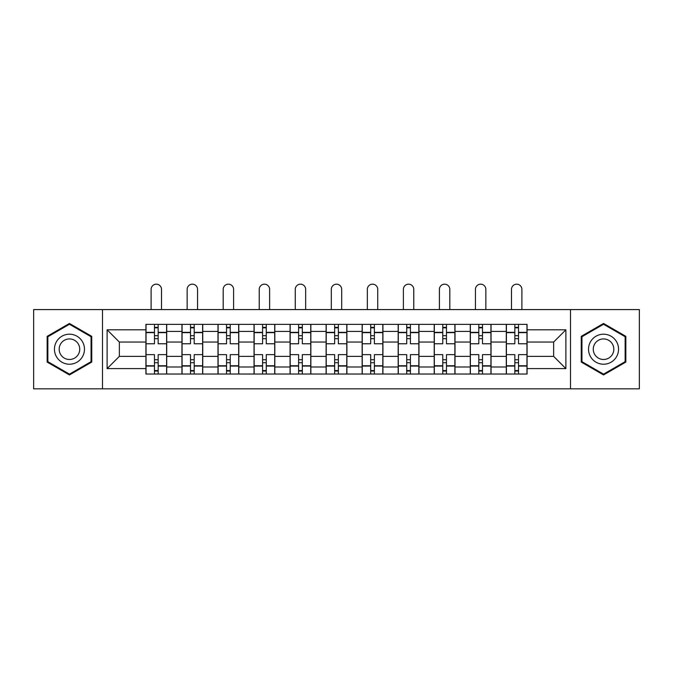 <?xml version="1.0" encoding="UTF-8"?>
<svg xmlns="http://www.w3.org/2000/svg" width="673" height="673" viewBox="0 0 673 673"><rect width="100%" height="100%" fill="white"/><g stroke="black" fill="none" stroke-linecap="round" stroke-linejoin="round"><path stroke-width="1.01" d="M570.511 388.826L639.35 388.826L639.35 309.588L33.65 309.588L33.65 388.826L570.511 388.826L570.511 309.588M181.954 374.037L181.954 331.419L166.711 331.419L166.711 374.037M166.711 331.419L166.711 324.369M181.954 331.419L181.954 324.369M202.75 324.369L202.75 374.037M217.993 374.037L217.993 324.369M238.78 324.369L238.78 374.037M254.032 374.037L254.032 324.369M274.82 324.369L274.82 374.037M290.071 374.037L290.071 324.369M310.859 324.369L310.859 374.037M326.102 374.037L326.102 324.369M346.898 324.369L346.898 374.037M362.141 374.037L362.141 324.369M382.929 324.369L382.929 374.037M398.18 374.037L398.18 324.369M418.968 324.369L418.968 374.037M434.22 374.037L434.22 324.369M455.007 324.369L455.007 374.037M470.25 374.037L470.25 324.369M491.046 324.369L491.046 374.037M506.289 374.037L506.289 324.369M506.289 356.37L491.046 356.37M470.25 356.37L455.007 356.37M434.22 356.37L418.968 356.37M398.18 356.37L382.929 356.37M362.141 356.37L346.898 356.37M326.102 356.37L310.859 356.37M290.071 356.37L274.82 356.37M254.032 356.37L238.78 356.37M217.993 356.37L202.75 356.37M181.954 356.37L166.711 356.37M506.289 342.044L491.046 342.044M470.25 342.044L455.007 342.044M434.22 342.044L418.968 342.044M398.18 342.044L382.929 342.044M362.141 342.044L346.898 342.044M326.102 342.044L310.859 342.044M290.071 342.044L274.82 342.044M254.032 342.044L238.78 342.044M217.993 342.044L202.75 342.044M181.954 342.044L166.711 342.044M119.357 356.37L145.923 356.37L145.923 342.044L119.357 342.044L119.357 356.37L107.108 368.611L107.108 329.804L145.923 329.804L145.923 342.044M527.077 342.044L527.077 356.37L553.643 356.37L553.643 342.044L527.077 342.044L527.077 324.369L145.923 324.369L145.923 329.804M527.077 329.804L565.892 329.804L565.892 368.611L527.077 368.611L527.077 356.37M145.923 356.37L145.923 374.037L527.077 374.037L527.077 368.611M145.923 368.611L107.108 368.611M102.489 388.826L102.489 309.588M91.747 336.332L69.454 323.461L47.16 336.332L47.16 362.074L69.454 374.945L91.747 362.074L91.747 336.332M625.84 336.332L603.546 323.461L581.253 336.332L581.253 362.074L603.546 374.945L625.84 362.074L625.84 336.332M158.163 370.571L154.47 370.571M154.47 327.835L158.163 327.835M194.203 370.571L190.501 370.571M190.501 327.835L194.203 327.835M230.233 370.571L226.54 370.571M226.54 327.835L230.233 327.835M266.272 370.571L262.579 370.571M262.579 327.835L266.272 327.835M302.312 370.571L298.619 370.571M298.619 327.835L302.312 327.835M338.351 370.571L334.649 370.571M334.649 327.835L338.351 327.835M374.381 370.571L370.688 370.571M370.688 327.835L374.381 327.835M410.421 370.571L406.728 370.571M406.728 327.835L410.421 327.835M446.46 370.571L442.767 370.571M442.767 327.835L446.46 327.835M482.499 370.571L478.797 370.571M478.797 327.835L482.499 327.835M518.53 370.571L514.837 370.571M514.837 327.835L518.53 327.835M107.108 329.804L119.357 342.044M553.643 356.37L565.892 368.611M553.643 342.044L565.892 329.804M166.593 374.037L166.593 343.777L158.163 343.777L158.163 324.369M154.47 324.369L154.47 343.777L146.033 343.777L146.033 324.369M161.512 309.588L161.512 289.373A5.199 5.199 0 0 0 156.313 284.174A5.199 5.199 0 0 0 151.114 289.373L151.114 309.588M166.593 343.777L166.593 324.369M146.033 374.037L146.033 354.637L154.47 354.637L154.47 374.037M158.163 374.037L158.163 354.637L166.593 354.637M154.47 338.696L158.163 338.696M146.033 354.637L146.033 343.777M158.163 359.719L154.47 359.719M158.163 371.033L154.47 371.033M154.47 362.722L158.163 362.722M158.163 335.692L154.47 335.692M154.47 327.372L158.163 327.372M56.456 356.715A15.016 15.016 0 0 0 76.966 362.209A15.016 15.016 0 0 0 82.459 341.699A15.016 15.016 0 0 0 61.95 336.206A15.016 15.016 0 0 0 56.456 356.715M60.553 354.343A10.28 10.28 0 0 0 74.594 358.112A10.28 10.28 0 0 0 78.362 344.063A10.28 10.28 0 0 0 64.314 340.302A10.28 10.28 0 0 0 60.553 354.343M69.454 324.268L91.057 336.736L91.057 361.679L69.454 374.146L47.859 361.679L47.859 336.736L69.454 324.268M590.541 356.715A15.016 15.016 0 0 0 611.05 362.209A15.016 15.016 0 0 0 616.544 341.699A15.016 15.016 0 0 0 596.034 336.206A15.016 15.016 0 0 0 590.541 356.715M594.638 354.343A10.28 10.28 0 0 0 608.686 358.112A10.28 10.28 0 0 0 612.447 344.063A10.28 10.28 0 0 0 598.406 340.302A10.28 10.28 0 0 0 594.638 354.343M603.546 324.268L625.141 336.736L625.141 361.679L603.546 374.146L581.943 361.679L581.943 336.736L603.546 324.268M202.632 374.037L202.632 343.777L194.203 343.777L194.203 324.369M190.501 324.369L190.501 343.777L182.072 343.777L182.072 324.369M197.551 309.588L197.551 289.373A5.199 5.199 0 0 0 192.352 284.174A5.199 5.199 0 0 0 187.153 289.373L187.153 309.588M202.632 343.777L202.632 324.369M182.072 374.037L182.072 354.637L190.501 354.637L190.501 374.037M194.203 374.037L194.203 354.637L202.632 354.637M190.501 338.696L194.203 338.696M182.072 354.637L182.072 343.777M194.203 359.719L190.501 359.719M194.203 371.033L190.501 371.033M190.501 362.722L194.203 362.722M194.203 335.692L190.501 335.692M190.501 327.372L194.203 327.372M238.671 374.037L238.671 343.777L230.233 343.777L230.233 324.369M226.54 324.369L226.54 343.777L218.111 343.777L218.111 324.369M233.59 309.588L233.59 289.373A5.199 5.199 0 0 0 228.391 284.174A5.199 5.199 0 0 0 223.192 289.373L223.192 309.588M238.671 343.777L238.671 324.369M218.111 374.037L218.111 354.637L226.54 354.637L226.54 374.037M230.233 374.037L230.233 354.637L238.671 354.637M226.54 338.696L230.233 338.696M218.111 354.637L218.111 343.777M230.233 359.719L226.54 359.719M230.233 371.033L226.54 371.033M226.54 362.722L230.233 362.722M230.233 335.692L226.54 335.692M226.54 327.372L230.233 327.372M274.702 374.037L274.702 343.777L266.272 343.777L266.272 324.369M262.579 324.369L262.579 343.777L254.15 343.777L254.15 324.369M269.621 309.588L269.621 289.373A5.199 5.199 0 0 0 264.422 284.174A5.199 5.199 0 0 0 259.231 289.373L259.231 309.588M274.702 343.777L274.702 324.369M254.15 374.037L254.15 354.637L262.579 354.637L262.579 374.037M266.272 374.037L266.272 354.637L274.702 354.637M262.579 338.696L266.272 338.696M254.15 354.637L254.15 343.777M266.272 359.719L262.579 359.719M266.272 371.033L262.579 371.033M262.579 362.722L266.272 362.722M266.272 335.692L262.579 335.692M262.579 327.372L266.272 327.372M310.741 374.037L310.741 343.777L302.312 343.777L302.312 324.369M298.619 324.369L298.619 343.777L290.181 343.777L290.181 324.369M305.66 309.588L305.66 289.373A5.199 5.199 0 0 0 300.461 284.174A5.199 5.199 0 0 0 295.262 289.373L295.262 309.588M310.741 343.777L310.741 324.369M290.181 374.037L290.181 354.637L298.619 354.637L298.619 374.037M302.312 374.037L302.312 354.637L310.741 354.637M298.619 338.696L302.312 338.696M290.181 354.637L290.181 343.777M302.312 359.719L298.619 359.719M302.312 371.033L298.619 371.033M298.619 362.722L302.312 362.722M302.312 335.692L298.619 335.692M298.619 327.372L302.312 327.372M346.78 374.037L346.78 343.777L338.351 343.777L338.351 324.369M334.649 324.369L334.649 343.777L326.22 343.777L326.22 324.369M341.699 309.588L341.699 289.373A5.199 5.199 0 0 0 336.5 284.174A5.199 5.199 0 0 0 331.301 289.373L331.301 309.588M346.78 343.777L346.78 324.369M326.22 374.037L326.22 354.637L334.649 354.637L334.649 374.037M338.351 374.037L338.351 354.637L346.78 354.637M334.649 338.696L338.351 338.696M326.22 354.637L326.22 343.777M338.351 359.719L334.649 359.719M338.351 371.033L334.649 371.033M334.649 362.722L338.351 362.722M338.351 335.692L334.649 335.692M334.649 327.372L338.351 327.372M382.819 374.037L382.819 343.777L374.381 343.777L374.381 324.369M370.688 324.369L370.688 343.777L362.259 343.777L362.259 324.369M377.738 309.588L377.738 289.373A5.199 5.199 0 0 0 372.539 284.174A5.199 5.199 0 0 0 367.34 289.373L367.34 309.588M382.819 343.777L382.819 324.369M362.259 374.037L362.259 354.637L370.688 354.637L370.688 374.037M374.381 374.037L374.381 354.637L382.819 354.637M370.688 338.696L374.381 338.696M362.259 354.637L362.259 343.777M374.381 359.719L370.688 359.719M374.381 371.033L370.688 371.033M370.688 362.722L374.381 362.722M374.381 335.692L370.688 335.692M370.688 327.372L374.381 327.372M418.85 374.037L418.85 343.777L410.421 343.777L410.421 324.369M406.728 324.369L406.728 343.777L398.298 343.777L398.298 324.369M413.769 309.588L413.769 289.373A5.199 5.199 0 0 0 408.578 284.174A5.199 5.199 0 0 0 403.379 289.373L403.379 309.588M418.85 343.777L418.85 324.369M398.298 374.037L398.298 354.637L406.728 354.637L406.728 374.037M410.421 374.037L410.421 354.637L418.85 354.637M406.728 338.696L410.421 338.696M398.298 354.637L398.298 343.777M410.421 359.719L406.728 359.719M410.421 371.033L406.728 371.033M406.728 362.722L410.421 362.722M410.421 335.692L406.728 335.692M406.728 327.372L410.421 327.372M454.889 374.037L454.889 343.777L446.46 343.777L446.46 324.369M442.767 324.369L442.767 343.777L434.329 343.777L434.329 324.369M449.808 309.588L449.808 289.373A5.199 5.199 0 0 0 444.609 284.174A5.199 5.199 0 0 0 439.41 289.373L439.41 309.588M454.889 343.777L454.889 324.369M434.329 374.037L434.329 354.637L442.767 354.637L442.767 374.037M446.46 374.037L446.46 354.637L454.889 354.637M442.767 338.696L446.46 338.696M434.329 354.637L434.329 343.777M446.46 359.719L442.767 359.719M446.46 371.033L442.767 371.033M442.767 362.722L446.46 362.722M446.46 335.692L442.767 335.692M442.767 327.372L446.46 327.372M490.928 374.037L490.928 343.777L482.499 343.777L482.499 324.369M478.797 324.369L478.797 343.777L470.368 343.777L470.368 324.369M485.847 309.588L485.847 289.373A5.199 5.199 0 0 0 480.648 284.174A5.199 5.199 0 0 0 475.449 289.373L475.449 309.588M490.928 343.777L490.928 324.369M470.368 374.037L470.368 354.637L478.797 354.637L478.797 374.037M482.499 374.037L482.499 354.637L490.928 354.637M478.797 338.696L482.499 338.696M470.368 354.637L470.368 343.777M482.499 359.719L478.797 359.719M482.499 371.033L478.797 371.033M478.797 362.722L482.499 362.722M482.499 335.692L478.797 335.692M478.797 327.372L482.499 327.372M526.967 374.037L526.967 343.777L518.53 343.777L518.53 324.369M514.837 324.369L514.837 343.777L506.407 343.777L506.407 324.369M521.886 309.588L521.886 289.373A5.199 5.199 0 0 0 516.687 284.174A5.199 5.199 0 0 0 511.488 289.373L511.488 309.588M526.967 343.777L526.967 324.369M506.407 374.037L506.407 354.637L514.837 354.637L514.837 374.037M518.53 374.037L518.53 354.637L526.967 354.637M514.837 338.696L518.53 338.696M506.407 354.637L506.407 343.777M518.53 359.719L514.837 359.719M518.53 371.033L514.837 371.033M514.837 362.722L518.53 362.722M518.53 335.692L514.837 335.692M514.837 327.372L518.53 327.372M470.25 331.419L455.007 331.419M434.22 331.419L418.968 331.419M398.18 331.419L382.929 331.419M362.141 331.419L346.898 331.419M326.102 331.419L310.859 331.419M290.071 331.419L274.82 331.419M254.032 331.419L238.78 331.419M217.993 331.419L202.75 331.419M506.289 331.419L491.046 331.419M470.25 366.995L455.007 366.995M434.22 366.995L418.968 366.995M398.18 366.995L382.929 366.995M362.141 366.995L346.898 366.995M326.102 366.995L310.859 366.995M290.071 366.995L274.82 366.995M254.032 366.995L238.78 366.995M217.993 366.995L202.75 366.995M181.954 366.995L166.711 366.995M506.289 366.995L491.046 366.995M166.593 332.344L158.163 332.344M154.47 332.344L146.033 332.344M154.47 332.647L146.033 332.647M154.47 365.759L146.033 365.759M154.47 366.07L146.033 366.07M166.593 366.07L158.163 366.07M166.593 332.647L158.163 332.647M166.593 365.759L158.163 365.759M202.632 332.344L194.203 332.344M190.501 332.344L182.072 332.344M190.501 332.647L182.072 332.647M190.501 365.759L182.072 365.759M190.501 366.07L182.072 366.07M202.632 366.07L194.203 366.07M202.632 332.647L194.203 332.647M202.632 365.759L194.203 365.759M238.671 332.344L230.233 332.344M226.54 332.344L218.111 332.344M226.54 332.647L218.111 332.647M226.54 365.759L218.111 365.759M226.54 366.07L218.111 366.07M238.671 366.07L230.233 366.07M238.671 332.647L230.233 332.647M238.671 365.759L230.233 365.759M274.702 332.344L266.272 332.344M262.579 332.344L254.15 332.344M262.579 332.647L254.15 332.647M262.579 365.759L254.15 365.759M262.579 366.07L254.15 366.07M274.702 366.07L266.272 366.07M274.702 332.647L266.272 332.647M274.702 365.759L266.272 365.759M310.741 332.344L302.312 332.344M298.619 332.344L290.181 332.344M298.619 332.647L290.181 332.647M298.619 365.759L290.181 365.759M298.619 366.07L290.181 366.07M310.741 366.07L302.312 366.07M310.741 332.647L302.312 332.647M310.741 365.759L302.312 365.759M346.78 332.344L338.351 332.344M334.649 332.344L326.22 332.344M334.649 332.647L326.22 332.647M334.649 365.759L326.22 365.759M334.649 366.07L326.22 366.07M346.78 366.07L338.351 366.07M346.78 332.647L338.351 332.647M346.78 365.759L338.351 365.759M382.819 332.344L374.381 332.344M370.688 332.344L362.259 332.344M370.688 332.647L362.259 332.647M370.688 365.759L362.259 365.759M370.688 366.07L362.259 366.07M382.819 366.07L374.381 366.07M382.819 332.647L374.381 332.647M382.819 365.759L374.381 365.759M418.85 332.344L410.421 332.344M406.728 332.344L398.298 332.344M406.728 332.647L398.298 332.647M406.728 365.759L398.298 365.759M406.728 366.07L398.298 366.07M418.85 366.07L410.421 366.07M418.85 332.647L410.421 332.647M418.85 365.759L410.421 365.759M454.889 332.344L446.46 332.344M442.767 332.344L434.329 332.344M442.767 332.647L434.329 332.647M442.767 365.759L434.329 365.759M442.767 366.07L434.329 366.07M454.889 366.07L446.46 366.07M454.889 332.647L446.46 332.647M454.889 365.759L446.46 365.759M490.928 332.344L482.499 332.344M478.797 332.344L470.368 332.344M478.797 332.647L470.368 332.647M478.797 365.759L470.368 365.759M478.797 366.07L470.368 366.07M490.928 366.07L482.499 366.07M490.928 332.647L482.499 332.647M490.928 365.759L482.499 365.759M526.967 332.344L518.53 332.344M514.837 332.344L506.407 332.344M514.837 332.647L506.407 332.647M514.837 365.759L506.407 365.759M514.837 366.07L506.407 366.07M526.967 366.07L518.53 366.07M526.967 332.647L518.53 332.647M526.967 365.759L518.53 365.759"/></g></svg>
